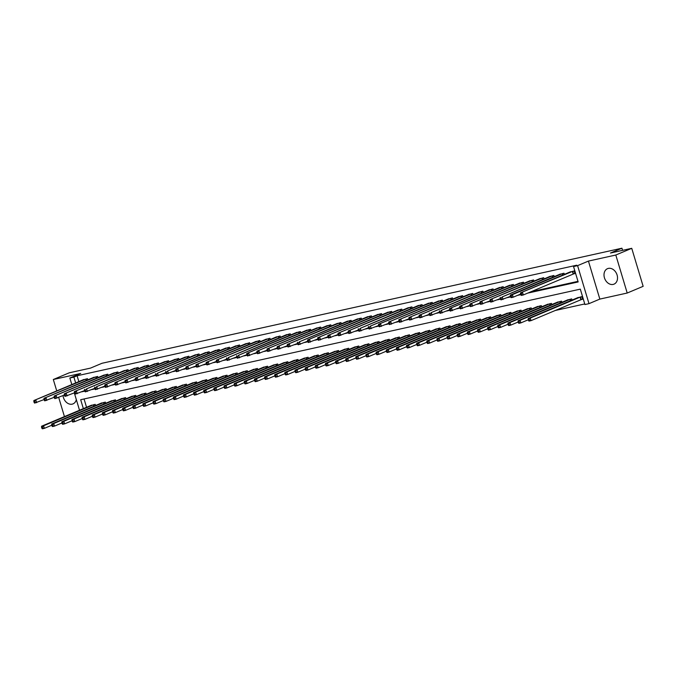 <?xml version="1.0" encoding="UTF-8"?>
<svg xmlns="http://www.w3.org/2000/svg" width="677" height="677" viewBox="0 0 677 677"><rect width="100%" height="100%" fill="white"/><g stroke="black" fill="none" stroke-linecap="round" stroke-linejoin="round"><path stroke-width="1.02" d="M63.046 395.605A8.395 6.44 -112.8 0 0 72.168 404.152A8.395 6.44 -112.8 0 0 73.023 403.881A8.395 6.44 -112.8 0 0 76.323 399.591M613.167 284.416A8.395 6.44 -112.8 0 0 614.014 284.145A8.395 6.44 -112.8 0 0 616.908 274.456A8.395 6.44 -112.8 0 0 608.361 268.397A8.395 6.44 -112.8 0 0 607.506 268.667A8.395 6.44 -112.8 0 0 604.62 278.357A8.395 6.44 -112.8 0 0 613.167 284.416M71.821 384.578L69.849 378.011L80.69 373.45L53.314 379.509L69.257 372.807L90.549 368.093L102.024 363.27L621.935 248.205L610.459 253.029L631.743 248.315L643.15 286.329L627.207 293.031L615.808 255.026L588.431 261.085L577.591 265.638L588.998 303.651L584.936 304.548L580.316 289.138L80.681 399.709L83.364 408.646M588.431 261.085L599.839 299.09L627.207 293.031M599.839 299.09L588.998 303.651M555.081 310.523L584.759 303.948M53.314 379.509L56.741 390.917M58.696 397.433L64.442 416.6M631.743 248.315L615.808 255.026M84.05 398.965L86.554 407.3M581.289 299.513L582.609 299.226L581.839 296.653L577.049 297.982M572.057 300.08L571.701 298.904L566.911 300.224M561.918 302.331L561.563 301.147L556.773 302.475M551.78 304.574L551.425 303.389L546.627 304.718M541.642 306.816L541.287 305.632L536.489 306.96M531.504 309.059L531.149 307.874L526.351 309.203M521.358 311.302L521.002 310.117L516.212 311.445M511.22 313.544L510.864 312.359L506.074 313.688M501.082 315.795L500.726 314.61L495.936 315.939M490.943 318.038L490.588 316.853L485.798 318.182M480.805 320.28L480.45 319.095L475.66 320.424M470.667 322.523L470.312 321.338L465.522 322.667M460.529 324.765L460.174 323.581L455.384 324.909M450.391 327.008L450.036 325.823L445.246 327.152M440.253 329.25L439.898 328.066L435.108 329.394M430.115 331.502L429.76 330.317L424.97 331.645M419.977 333.744L419.622 332.559L414.832 333.888M409.839 335.987L409.483 334.802L404.694 336.13M399.701 338.229L399.345 337.044L394.556 338.373M389.563 340.472L389.207 339.287L384.409 340.616M379.425 342.714L379.069 341.53L374.271 342.858M369.278 344.957L368.923 343.772L364.133 345.101M359.14 347.208L358.785 346.023L353.995 347.352M349.002 349.45L348.647 348.266L343.857 349.594M338.864 351.693L338.508 350.508L333.719 351.837M328.726 353.936L328.37 352.751L323.581 354.079M318.588 356.178L318.232 354.993L313.443 356.322M308.45 358.421L308.094 357.236L303.304 358.565M298.312 360.663L297.956 359.487L293.166 360.807M288.174 362.914L287.818 361.73L283.028 363.058M278.035 365.157L277.68 363.972L272.89 365.301M267.897 367.399L267.542 366.215L262.752 367.543M257.759 369.642L257.404 368.457L252.614 369.786M247.621 371.885L247.266 370.7L242.476 372.028M237.483 374.127L237.128 372.942L232.329 374.271M227.345 376.37L226.99 375.193L222.191 376.522M217.199 378.621L216.843 377.436L212.053 378.765M207.06 380.863L206.705 379.679L201.915 381.007M196.922 383.106L196.567 381.921L191.777 383.25M186.784 385.348L186.429 384.164L181.639 385.492M176.646 387.591L176.291 386.406L171.501 387.735M166.508 389.834L166.153 388.649L161.363 389.977M156.37 392.085L156.015 390.9L151.225 392.228M146.232 394.327L145.877 393.142L141.087 394.471M136.094 396.57L135.738 395.385L130.949 396.714M125.956 398.812L125.6 397.627L120.811 398.956M115.818 401.055L115.462 399.87L110.673 401.199M105.68 403.297L105.324 402.113L100.534 403.441M95.542 405.54L95.186 404.355L90.396 405.684M527.696 293.116L578.158 281.945L573.537 266.535L576.728 265.198L77.093 375.769L78.845 381.625M530.886 291.779L577.98 281.353M573.588 273.838L574.9 273.542L574.13 270.978L569.34 272.306M564.347 274.405L563.992 273.22L559.202 274.549M554.209 276.648L553.854 275.463L549.064 276.791M544.071 278.89L543.716 277.705L538.926 279.034M533.933 281.133L533.578 279.948L528.788 281.277M523.795 283.375L523.439 282.191L518.65 283.519M513.657 285.618L513.301 284.442L508.512 285.762M503.519 287.869L503.163 286.684L498.374 288.013M493.381 290.111L493.025 288.927L488.235 290.255M483.243 292.354L482.887 291.169L478.097 292.498M473.105 294.597L472.749 293.412L467.959 294.74M462.966 296.839L462.611 295.654L457.813 296.983M452.828 299.082L452.473 297.897L447.675 299.226M442.69 301.324L442.335 300.148L437.537 301.477M432.544 303.575L432.188 302.391L427.399 303.719M422.406 305.818L422.05 304.633L417.26 305.962M412.268 308.06L411.912 306.876L407.122 308.204M402.13 310.303L401.774 309.118L396.984 310.447M391.991 312.546L391.636 311.361L386.846 312.689M381.853 314.788L381.498 313.603L376.708 314.932M371.715 317.039L371.36 315.854L366.57 317.183M361.577 319.282L361.222 318.097L356.432 319.426M351.439 321.524L351.084 320.339L346.294 321.668M341.301 323.767L340.946 322.582L336.156 323.911M331.163 326.009L330.808 324.825L326.018 326.153M321.025 328.252L320.67 327.067L315.88 328.396M310.887 330.494L310.531 329.31L305.742 330.638M300.749 332.745L300.393 331.561L295.595 332.889M290.611 334.988L290.255 333.803L285.457 335.132M280.464 337.231L280.109 336.046L275.319 337.374M270.326 339.473L269.971 338.288L265.181 339.617M260.188 341.716L259.833 340.531L255.043 341.86M250.05 343.958L249.695 342.774L244.905 344.102M239.912 346.201L239.556 345.016L234.767 346.345M229.774 348.452L229.418 347.267L224.629 348.596M219.636 350.694L219.28 349.51L214.491 350.838M209.498 352.937L209.142 351.752L204.352 353.081M199.36 355.18L199.004 353.995L194.214 355.323M189.221 357.422L188.866 356.237L184.076 357.566M179.083 359.665L178.728 358.48L173.938 359.809M168.945 361.907L168.59 360.731L163.8 362.051M158.807 364.158L158.452 362.974L153.662 364.302M148.669 366.401L148.314 365.216L143.516 366.545M138.531 368.643L138.176 367.459L133.377 368.787M128.385 370.886L128.029 369.701L123.239 371.03M118.247 373.129L117.891 371.944L113.101 373.272M108.108 375.371L107.753 374.186L102.963 375.515M97.97 377.614L97.615 376.437L92.825 377.766M87.832 379.865L87.477 378.68L82.687 380.009M622.578 250.346L621.935 248.205M69.849 378.011L73.903 377.114L75.663 382.962M77.093 375.769L73.903 377.114M573.537 266.535L577.591 265.638M79.522 410.262L74.309 392.888M81.595 391.848L84.803 391.137M91.733 389.597L94.941 388.894M101.872 387.354L105.079 386.643M112.01 385.111L115.217 384.401M122.148 382.869L125.355 382.158M132.286 380.626L135.493 379.915M142.424 378.384L145.631 377.673M152.562 376.141L155.769 375.43M162.7 373.89L165.907 373.188M172.838 371.648L176.045 370.937M182.985 369.405L186.183 368.694M193.123 367.162L196.322 366.452M203.261 364.92L206.468 364.209M213.399 362.677L216.606 361.967M223.537 360.426L226.744 359.724M233.675 358.184L236.882 357.473M243.813 355.941L247.02 355.23M253.951 353.699L257.158 352.988M264.089 351.456L267.297 350.745M274.227 349.214L277.435 348.503M284.365 346.971L287.573 346.26M294.503 344.72L297.711 344.018M304.642 342.477L307.849 341.767M314.78 340.235L317.987 339.524M324.918 337.992L328.125 337.281M335.064 335.75L338.263 335.039M345.202 333.507L348.401 332.796M355.34 331.265L358.548 330.554M365.478 329.014L368.686 328.311M375.617 326.771L378.824 326.06M385.755 324.528L388.962 323.818M395.893 322.286L399.1 321.575M406.031 320.043L409.238 319.332M416.169 317.801L419.376 317.09M426.307 315.558L429.514 314.847M436.445 313.307L439.652 312.605M446.583 311.065L449.79 310.354M456.721 308.822L459.928 308.111M466.859 306.579L470.066 305.869M476.997 304.337L480.205 303.626M487.144 302.094L490.343 301.383M497.282 299.843L500.481 299.141M507.42 297.601L510.619 296.898M517.558 295.358L520.765 294.647M572.81 271.265L520.503 292.845L570.584 271.756M574.858 273.39L523.304 294.96L521.273 295.409L520.825 294.859L521.637 294.673L521.324 293.649L520.511 293.826L520.825 294.859M521.324 293.649L522.534 292.396L523.304 294.96L521.637 294.673M520.503 292.845L520.511 293.826M578.293 297.44L528.212 318.528L530.235 318.08L531.005 320.644L582.558 299.065M529.338 320.356L531.005 320.644L528.982 321.093L528.525 320.534L529.338 320.356L529.033 319.332L528.221 319.51L528.525 320.534M529.033 319.332L530.235 318.08L580.519 296.949M528.221 319.51L528.212 318.528M560.412 274.024L510.365 295.087L512.396 294.639L513.166 297.203L511.135 297.66L510.686 297.101L511.499 296.924L511.186 295.891L510.373 296.069L510.686 297.101M562.672 273.508L512.396 294.639L511.186 295.891M520.588 294.08L513.166 297.203L511.499 296.924M510.365 295.087L510.373 296.069M552.534 275.751L502.258 296.881L550.308 276.25M510.45 296.323L500.997 299.903L500.548 299.344L501.361 299.166L501.048 298.134L500.235 298.32L500.548 299.344M501.048 298.134L502.258 296.881L503.028 299.454L501.361 299.166M500.227 297.33L500.235 298.32M542.395 278.002L490.089 299.572L540.17 278.492M500.311 298.574L490.859 302.145L490.41 301.587L491.214 301.409L490.91 300.376L490.097 300.563L490.41 301.587M490.91 300.376L492.12 299.124L492.89 301.697L491.214 301.409M490.089 299.572L490.097 300.563M568.155 299.683L518.074 320.771L520.097 320.323L520.867 322.887L528.297 319.764M519.2 322.599L520.867 322.887L518.844 323.335L518.387 322.785L519.2 322.599L518.895 321.575L518.083 321.753L518.387 322.785M518.895 321.575L520.097 320.323L570.381 299.192M518.083 321.753L518.074 320.771M558.017 301.925L507.936 323.014L509.959 322.565L510.729 325.129L518.159 322.007M509.062 324.842L510.729 325.129L508.706 325.578L508.249 325.028L509.062 324.842L508.757 323.818L507.945 323.995L508.249 325.028M508.757 323.818L509.959 322.565L560.243 301.434M507.945 323.995L507.936 323.014M547.879 304.176L497.79 325.256L499.821 324.808L500.591 327.38L508.021 324.249M498.924 327.093L500.591 327.38L498.56 327.829L498.111 327.27L498.924 327.093L498.619 326.06L497.807 326.238L498.111 327.27M498.619 326.06L499.821 324.808L550.105 303.677M497.807 326.238L497.79 325.256M532.257 280.244L479.951 301.815L530.032 280.735M490.173 300.816L480.721 304.388L480.272 303.829L481.076 303.651L480.772 302.627L479.959 302.805L480.272 303.829M480.772 302.627L481.982 301.367L482.752 303.939L481.076 303.651M479.951 301.815L479.959 302.805M537.733 306.419L487.652 327.499L489.683 327.05L490.453 329.623L497.883 326.5M488.786 329.335L490.453 329.623L488.422 330.071L487.973 329.513L488.786 329.335L488.472 328.303L487.668 328.489L487.973 329.513M488.472 328.303L489.683 327.05L539.967 305.919M487.668 328.489L487.652 327.499M522.119 282.487L469.813 304.066L519.894 282.978M480.035 303.059L470.583 306.63L470.134 306.072L470.938 305.894L470.633 304.87L469.821 305.048L470.134 306.072M470.633 304.87L471.835 303.618L472.614 306.182L470.938 305.894M469.813 304.066L469.821 305.048M511.981 284.729L459.675 306.309L509.756 285.22M469.897 305.302L460.445 308.873L459.988 308.314L460.8 308.137L460.495 307.113L459.683 307.29L459.988 308.314M460.495 307.113L461.697 305.86L462.467 308.424L460.8 308.137M459.675 306.309L459.683 307.29M501.843 286.972L449.536 308.551L499.618 287.463M459.759 307.544L450.307 311.115L449.85 310.565L450.662 310.379L450.357 309.355L449.545 309.533L449.85 310.565M450.357 309.355L451.559 308.103L452.329 310.667L450.662 310.379M449.536 308.551L449.545 309.533M491.705 289.214L441.421 310.345L489.479 289.714M449.621 309.787L440.168 313.366L439.712 312.808L440.524 312.63L440.219 311.598L439.407 311.775L439.712 312.808M440.219 311.598L441.421 310.345L442.191 312.918L440.524 312.63M439.398 310.794L439.407 311.775M481.567 291.457L431.283 312.588L479.341 291.956M439.483 312.038L430.03 315.609L429.573 315.05L430.386 314.873L430.081 313.84L429.269 314.026L429.573 315.05M430.081 313.84L431.283 312.588L432.053 315.16L430.386 314.873M429.26 313.036L429.269 314.026M527.595 308.661L477.513 329.741L479.544 329.293L480.315 331.865L487.745 328.743M478.647 331.578L480.315 331.865L478.284 332.314L477.835 331.755L478.647 331.578L478.334 330.554L477.53 330.731L477.835 331.755M478.334 330.554L479.544 329.293L529.829 308.17M477.53 330.731L477.513 329.741M517.456 310.904L467.375 331.992L469.406 331.544L470.176 334.108L477.607 330.985M468.509 333.82L470.176 334.108L468.146 334.556L467.697 333.998L468.509 333.82L468.196 332.796L467.384 332.974L467.697 333.998M468.196 332.796L469.406 331.544L519.691 310.413M467.384 332.974L467.375 331.992M507.318 313.146L457.237 334.235L459.268 333.786L460.038 336.351L467.468 333.228M458.371 336.063L460.038 336.351L458.007 336.799L457.559 336.241L458.371 336.063L458.058 335.039L457.246 335.217L457.559 336.241M458.058 335.039L459.268 333.786L509.544 312.656M457.246 335.217L457.237 334.235M497.18 315.389L447.099 336.477L449.13 336.029L449.9 338.593L457.322 335.47M448.233 338.305L449.9 338.593L447.869 339.042L447.421 338.492L448.233 338.305L447.92 337.281L447.108 337.459L447.421 338.492M447.92 337.281L449.13 336.029L499.406 314.898M447.108 337.459L447.099 336.477M487.042 317.631L436.961 338.72L438.992 338.272L439.762 340.836L447.184 337.713M438.095 340.548L439.762 340.836L437.731 341.284L437.283 340.734L438.095 340.548L437.782 339.524L436.97 339.702L437.283 340.734M437.782 339.524L438.992 338.272L489.268 317.141M436.97 339.702L436.961 338.72M471.429 293.708L419.122 315.279L469.203 294.199M429.345 314.28L419.892 317.851L419.435 317.293L420.248 317.115L419.943 316.083L419.131 316.269L419.435 317.293M419.943 316.083L421.145 314.83L421.915 317.403L420.248 317.115M419.122 315.279L419.131 316.269M476.904 319.882L426.823 340.963L428.854 340.514L429.624 343.087L437.046 339.956M427.949 342.799L429.624 343.087L427.593 343.535L427.145 342.977L427.949 342.799L427.644 341.767L426.832 341.944L427.145 342.977M427.644 341.767L428.854 340.514L479.13 319.383M426.832 341.944L426.823 340.963M461.291 295.951L408.976 317.53L459.065 296.441M419.207 316.523L409.746 320.094L409.297 319.536L410.11 319.358L409.805 318.334L408.993 318.512L409.297 319.536M409.805 318.334L411.007 317.073L411.777 319.646L410.11 319.358M408.976 317.53L408.993 318.512M466.766 322.125L416.685 343.205L418.716 342.757L419.486 345.329L426.908 342.207M417.811 345.042L419.486 345.329L417.455 345.778L417.007 345.219L417.811 345.042L417.506 344.009L416.693 344.195L417.007 345.219M417.506 344.009L418.716 342.757L468.992 321.634M416.693 344.195L416.685 343.205M451.153 298.193L398.838 319.772L448.919 298.684M409.069 318.765L399.608 322.337L399.159 321.778L399.972 321.6L399.658 320.576L398.855 320.754L399.159 321.778M399.658 320.576L400.869 319.324L401.639 321.888L399.972 321.6M398.838 319.772L398.855 320.754M456.628 324.368L406.547 345.448L408.57 344.999L409.348 347.572L416.77 344.449M407.672 347.284L409.348 347.572L407.317 348.02L406.869 347.462L407.672 347.284L407.368 346.26L406.555 346.438L406.869 347.462M407.368 346.26L408.57 344.999L458.854 323.877M406.555 346.438L406.547 345.448M441.015 300.436L388.7 322.015L438.781 300.926M398.931 321.008L389.47 324.579L389.021 324.029L389.834 323.843L389.52 322.819L388.716 322.997L389.021 324.029M389.52 322.819L390.731 321.567L391.501 324.131L389.834 323.843M388.7 322.015L388.716 322.997M446.49 326.61L396.409 347.699L398.431 347.25L399.202 349.814L406.632 346.692M397.534 349.527L399.202 349.814L397.179 350.263L396.722 349.704L397.534 349.527L397.23 348.503L396.417 348.68L396.722 349.704M397.23 348.503L398.431 347.25L448.716 326.119M396.417 348.68L396.409 347.699M430.877 302.678L378.561 324.258L428.643 303.169M388.793 323.251L379.332 326.822L378.883 326.272L379.695 326.086L379.382 325.062L378.57 325.239L378.883 326.272M379.382 325.062L380.592 323.809L381.363 326.373L379.695 326.086M378.561 324.258L378.57 325.239M436.352 328.853L386.271 349.941L388.293 349.493L389.063 352.057L396.494 348.934M387.396 351.769L389.063 352.057L387.041 352.505L386.584 351.947L387.396 351.769L387.092 350.745L386.279 350.923L386.584 351.947M387.092 350.745L388.293 349.493L438.578 328.362M386.279 350.923L386.271 349.941M420.73 304.921L370.454 326.052L418.504 305.42M378.655 325.493L369.193 329.073L368.745 328.514L369.557 328.337L369.244 327.304L368.432 327.482L368.745 328.514M369.244 327.304L370.454 326.052L371.224 328.624L369.557 328.337M368.423 326.5L368.432 327.482M426.214 331.095L376.133 352.184L378.155 351.735L378.925 354.299L386.355 351.177M377.258 354.012L378.925 354.299L376.903 354.748L376.446 354.198L377.258 354.012L376.954 352.988L376.141 353.166L376.446 354.198M376.954 352.988L378.155 351.735L428.439 330.604M376.141 353.166L376.133 352.184M410.592 307.163L360.316 328.294L408.366 307.663M368.508 327.744L359.055 331.315L358.607 330.757L359.419 330.579L359.106 329.547L358.294 329.733L358.607 330.757M359.106 329.547L360.316 328.294L361.086 330.867L359.419 330.579M358.285 328.743L358.294 329.733M400.454 309.414L348.147 330.985L398.228 309.905M358.37 329.987L348.917 333.558L348.469 332.999L349.281 332.822L348.968 331.798L348.156 331.975L348.469 332.999M348.968 331.798L350.178 330.537L350.948 333.109L349.281 332.822M348.147 330.985L348.156 331.975M390.316 311.657L338.009 333.236L388.09 312.148M348.232 332.229L338.779 335.8L338.331 335.242L339.135 335.064L338.83 334.04L338.018 334.218L338.331 335.242M338.83 334.04L340.04 332.788L340.81 335.352L339.135 335.064M338.009 333.236L338.018 334.218M380.178 313.9L327.871 335.479L377.952 314.39M338.094 334.472L328.641 338.043L328.193 337.484L328.997 337.307L328.692 336.283L327.88 336.461L328.193 337.484M328.692 336.283L329.902 335.03L330.672 337.595L328.997 337.307M327.871 335.479L327.88 336.461M370.04 316.142L317.733 337.721L367.814 316.633M327.956 336.714L318.503 340.286L318.055 339.736L318.859 339.549L318.554 338.525L317.741 338.703L318.055 339.736M318.554 338.525L319.756 337.273L320.534 339.837L318.859 339.549M317.733 337.721L317.741 338.703M359.902 318.385L307.595 339.964L357.676 318.875M317.818 338.957L308.365 342.528L307.908 341.978L308.72 341.792L308.416 340.768L307.603 340.946L307.908 341.978M308.416 340.768L309.617 339.515L310.388 342.08L308.72 341.792M307.595 339.964L307.603 340.946M349.764 320.627L299.479 341.758L347.538 321.126M307.68 341.2L298.227 344.779L297.77 344.221L298.582 344.043L298.278 343.011L297.465 343.188L297.77 344.221M298.278 343.011L299.479 341.758L300.25 344.331L298.582 344.043M297.457 342.207L297.465 343.188M339.626 322.878L287.319 344.449L337.4 323.369M297.541 343.451L288.089 347.022L287.632 346.463L288.444 346.285L288.14 345.253L287.327 345.439L287.632 346.463M288.14 345.253L289.341 344.001L290.111 346.573L288.444 346.285M287.319 344.449L287.327 345.439M329.487 325.121L277.181 346.692L327.262 325.612M287.403 345.693L277.951 349.264L277.494 348.706L278.306 348.528L278.002 347.504L277.189 347.682L277.494 348.706M278.002 347.504L279.203 346.243L279.973 348.816L278.306 348.528M277.181 346.692L277.189 347.682M319.349 327.363L267.043 348.943L317.124 327.854M277.265 347.936L267.813 351.507L267.356 350.948L268.168 350.771L267.864 349.747L267.051 349.924L267.356 350.948M267.864 349.747L269.065 348.494L269.835 351.058L268.168 350.771M267.043 348.943L267.051 349.924M309.211 329.606L256.896 351.185L306.986 330.097M267.127 350.178L257.675 353.749L257.218 353.191L258.03 353.013L257.725 351.989L256.913 352.167L257.218 353.191M257.725 351.989L258.927 350.737L259.697 353.301L258.03 353.013M256.896 351.185L256.913 352.167M299.073 331.848L246.758 353.428L296.839 332.339M256.989 352.421L247.528 355.992L247.08 355.442L247.892 355.256L247.579 354.232L246.775 354.409L247.08 355.442M247.579 354.232L248.789 352.979L249.559 355.543L247.892 355.256M246.758 353.428L246.775 354.409M288.935 334.091L238.651 355.222L286.701 334.59M246.851 354.663L237.39 358.235L236.942 357.684L237.754 357.507L237.441 356.474L236.637 356.652L236.942 357.684M237.441 356.474L238.651 355.222L239.421 357.786L237.754 357.507M236.62 355.67L236.637 356.652M278.797 336.334L228.513 357.464L276.563 336.833M236.713 356.906L227.252 360.486L226.803 359.927L227.616 359.749L227.303 358.717L226.499 358.895L226.803 359.927M227.303 358.717L228.513 357.464L229.283 360.037L227.616 359.749M226.482 357.913L226.499 358.895M268.651 338.585L216.344 360.156L266.425 339.075M226.575 359.157L217.114 362.728L216.665 362.17L217.478 361.992L217.165 360.959L216.352 361.146L216.665 362.17M217.165 360.959L218.375 359.707L219.145 362.28L217.478 361.992M216.344 360.156L216.352 361.146M258.512 340.827L206.206 362.398L256.287 341.318M216.428 361.4L206.976 364.971L206.527 364.412L207.34 364.234L207.027 363.21L206.214 363.388L206.527 364.412M207.027 363.21L208.237 361.95L209.007 364.522L207.34 364.234M206.206 362.398L206.214 363.388M248.374 343.07L196.068 364.649L246.149 343.561M206.29 363.642L196.838 367.213L196.389 366.655L197.202 366.477L196.889 365.453L196.076 365.631L196.389 366.655M196.889 365.453L198.099 364.201L198.869 366.765L197.202 366.477M196.068 364.649L196.076 365.631M238.236 345.312L185.93 366.892L236.011 345.803M196.152 365.885L186.7 369.456L186.251 368.897L187.064 368.72L186.75 367.696L185.938 367.873L186.251 368.897M186.75 367.696L187.961 366.443L188.731 369.007L187.064 368.72M185.93 366.892L185.938 367.873M416.076 333.346L365.995 354.426L368.017 353.978L368.787 356.542L376.217 353.419M367.12 356.263L368.787 356.542L366.765 356.991L366.308 356.44L367.12 356.263L366.816 355.23L366.003 355.408L366.308 356.44M366.816 355.23L368.017 353.978L418.301 332.847M366.003 355.408L365.995 354.426M405.938 335.589L355.857 356.669L357.879 356.22L358.649 358.793L366.079 355.662M356.982 358.505L358.649 358.793L356.627 359.242L356.17 358.683L356.982 358.505L356.677 357.473L355.865 357.651L356.17 358.683M356.677 357.473L357.879 356.22L408.163 335.09M355.865 357.651L355.857 356.669M395.8 337.831L345.71 358.912L347.741 358.463L348.511 361.036L355.941 357.913M346.844 360.748L348.511 361.036L346.489 361.484L346.032 360.926L346.844 360.748L346.539 359.715L345.727 359.902L346.032 360.926M346.539 359.715L347.741 358.463L398.025 337.341M345.727 359.902L345.71 358.912M385.653 340.074L335.572 361.154L337.603 360.706L338.373 363.278L345.803 360.156M336.706 362.99L338.373 363.278L336.342 363.727L335.894 363.168L336.706 362.99L336.393 361.967L335.589 362.144L335.894 363.168M336.393 361.967L337.603 360.706L387.887 339.583M335.589 362.144L335.572 361.154M375.515 342.317L325.434 363.405L327.465 362.957L328.235 365.521L335.665 362.398M326.568 365.233L328.235 365.521L326.204 365.969L325.755 365.411L326.568 365.233L326.255 364.209L325.451 364.387L325.755 365.411M326.255 364.209L327.465 362.957L377.749 341.826M325.451 364.387L325.434 363.405M365.377 344.559L315.296 365.648L317.327 365.199L318.097 367.763L325.527 364.641M316.43 367.476L318.097 367.763L316.066 368.212L315.617 367.653L316.43 367.476L316.117 366.452L315.313 366.629L315.617 367.653M316.117 366.452L317.327 365.199L367.611 344.068M315.313 366.629L315.296 365.648M355.239 346.802L305.158 367.89L307.189 367.442L307.959 370.006L315.389 366.883M306.292 369.718L307.959 370.006L305.928 370.454L305.479 369.904L306.292 369.718L305.979 368.694L305.166 368.872L305.479 369.904M305.979 368.694L307.189 367.442L357.464 346.311M305.166 368.872L305.158 367.89M345.101 349.053L295.02 370.133L297.051 369.684L297.821 372.248L305.242 369.126M296.154 371.969L297.821 372.248L295.79 372.705L295.341 372.147L296.154 371.969L295.841 370.937L295.028 371.114L295.341 372.147M295.841 370.937L297.051 369.684L347.326 348.553M295.028 371.114L295.02 370.133M334.963 351.295L284.882 372.375L286.913 371.927L287.683 374.499L295.104 371.368M286.016 374.212L287.683 374.499L285.652 374.948L285.203 374.389L286.016 374.212L285.702 373.179L284.89 373.365L285.203 374.389M285.702 373.179L286.913 371.927L337.188 350.796M284.89 373.365L284.882 372.375M324.825 353.538L274.744 374.618L276.775 374.169L277.545 376.742L284.966 373.619M275.877 376.454L277.545 376.742L275.514 377.191L275.065 376.632L275.877 376.454L275.564 375.422L274.752 375.608L275.065 376.632M275.564 375.422L276.775 374.169L327.05 353.047M274.752 375.608L274.744 374.618M314.687 355.78L264.605 376.861L266.636 376.412L267.407 378.985L274.828 375.862M265.731 378.697L267.407 378.985L265.376 379.433L264.927 378.875L265.731 378.697L265.426 377.673L264.614 377.851L264.927 378.875M265.426 377.673L266.636 376.412L316.912 355.29M264.614 377.851L264.605 376.861M304.548 358.023L254.467 379.112L256.49 378.663L257.268 381.227L264.69 378.104M255.593 380.939L257.268 381.227L255.237 381.676L254.789 381.117L255.593 380.939L255.288 379.915L254.476 380.093L254.789 381.117M255.288 379.915L256.49 378.663L306.774 357.532M254.476 380.093L254.467 379.112M294.41 360.266L244.329 381.354L246.352 380.906L247.122 383.47L254.552 380.347M245.455 383.182L247.122 383.47L245.099 383.918L244.642 383.36L245.455 383.182L245.15 382.158L244.338 382.336L244.642 383.36M245.15 382.158L246.352 380.906L296.636 359.775M244.338 382.336L244.329 381.354M284.272 362.508L234.191 383.597L236.214 383.148L236.984 385.712L244.414 382.59M235.317 385.425L236.984 385.712L234.961 386.161L234.504 385.611L235.317 385.425L235.012 384.401L234.2 384.578L234.504 385.611M235.012 384.401L236.214 383.148L286.498 362.017M234.2 384.578L234.191 383.597M274.134 364.759L224.053 385.839L226.076 385.391L226.846 387.963L234.276 384.832M225.179 387.676L226.846 387.963L224.823 388.412L224.366 387.853L225.179 387.676L224.874 386.643L224.062 386.821L224.366 387.853M224.874 386.643L226.076 385.391L276.36 364.26M224.062 386.821L224.053 385.839M263.996 367.002L213.915 388.082L215.938 387.633L216.708 390.206L224.138 387.083M215.041 389.918L216.708 390.206L214.685 390.654L214.228 390.096L215.041 389.918L214.736 388.886L213.924 389.072L214.228 390.096M214.736 388.886L215.938 387.633L266.222 366.502M213.924 389.072L213.915 388.082M253.858 369.244L203.777 390.324L205.8 389.876L206.57 392.448L214 389.326M204.903 392.161L206.57 392.448L204.547 392.897L204.09 392.338L204.903 392.161L204.598 391.128L203.785 391.314L204.09 392.338M204.598 391.128L205.8 389.876L256.084 368.753M203.785 391.314L203.777 390.324M243.72 371.487L193.63 392.575L195.661 392.118L196.432 394.691L203.862 391.568M194.764 394.403L196.432 394.691L194.409 395.14L193.952 394.581L194.764 394.403L194.46 393.379L193.647 393.557L193.952 394.581M194.46 393.379L195.661 392.118L245.946 370.996M193.647 393.557L193.63 392.575M228.098 347.555L175.792 369.134L225.873 348.046M186.014 368.127L176.562 371.698L176.113 371.148L176.917 370.962L176.612 369.938L175.8 370.116L176.113 371.148M176.612 369.938L177.823 368.686L178.593 371.25L176.917 370.962M175.792 369.134L175.8 370.116M233.573 373.729L183.492 394.818L185.523 394.369L186.293 396.934L193.724 393.811M184.626 396.646L186.293 396.934L184.262 397.382L183.814 396.824L184.626 396.646L184.313 395.622L183.509 395.8L183.814 396.824M184.313 395.622L185.523 394.369L235.808 373.239M183.509 395.8L183.492 394.818M217.96 349.797L167.676 370.928L215.735 350.297M175.876 370.37L166.424 373.949L165.975 373.391L166.779 373.213L166.474 372.181L165.662 372.358L165.975 373.391M166.474 372.181L167.676 370.928L168.455 373.492L166.779 373.213M165.653 371.377L165.662 372.358M223.435 375.972L173.354 397.06L175.385 396.612L176.155 399.176L183.585 396.053M174.488 398.888L176.155 399.176L174.124 399.625L173.676 399.075L174.488 398.888L174.175 397.864L173.371 398.042L173.676 399.075M174.175 397.864L175.385 396.612L225.669 375.481M173.371 398.042L173.354 397.06M207.822 352.04L157.538 373.171L205.596 352.539M165.738 372.612L156.285 376.192L155.828 375.633L156.641 375.456L156.336 374.423L155.524 374.609L155.828 375.633M156.336 374.423L157.538 373.171L158.308 375.743L156.641 375.456M155.515 373.619L155.524 374.609M213.297 378.215L163.216 399.303L165.247 398.855L166.017 401.419L173.447 398.296M164.35 401.131L166.017 401.419L163.986 401.867L163.538 401.317L164.35 401.131L164.037 400.107L163.233 400.285L163.538 401.317M164.037 400.107L165.247 398.855L215.531 377.724M163.233 400.285L163.216 399.303M197.684 354.291L145.377 375.862L195.458 354.782M155.6 374.863L146.147 378.435L145.69 377.876L146.503 377.698L146.198 376.666L145.386 376.852L145.69 377.876M146.198 376.666L147.4 375.413L148.17 377.986L146.503 377.698M145.377 375.862L145.386 376.852M203.159 380.466L153.078 401.546L155.109 401.097L155.879 403.67L163.309 400.539M154.212 403.382L155.879 403.67L153.848 404.118L153.4 403.56L154.212 403.382L153.899 402.35L153.087 402.527L153.4 403.56M153.899 402.35L155.109 401.097L205.393 379.966M153.087 402.527L153.078 401.546M187.546 356.534L135.239 378.104L185.32 357.024M145.462 377.106L136.009 380.677L135.552 380.119L136.365 379.941L136.06 378.917L135.248 379.095L135.552 380.119M136.06 378.917L137.262 377.656L138.032 380.229L136.365 379.941M135.239 378.104L135.248 379.095M193.021 382.708L142.94 403.788L144.971 403.34L145.741 405.912L153.163 402.79M144.074 405.625L145.741 405.912L143.71 406.361L143.262 405.802L144.074 405.625L143.761 404.592L142.949 404.778L143.262 405.802M143.761 404.592L144.971 403.34L195.247 382.217M142.949 404.778L142.94 403.788M177.408 358.776L125.101 380.356L175.182 359.267M135.324 379.348L125.871 382.92L125.414 382.361L126.227 382.183L125.922 381.159L125.11 381.337L125.414 382.361M125.922 381.159L127.124 379.907L127.894 382.471L126.227 382.183M125.101 380.356L125.11 381.337M182.883 384.951L132.802 406.031L134.833 405.582L135.603 408.155L143.025 405.032M133.936 407.867L135.603 408.155L133.572 408.603L133.124 408.045L133.936 407.867L133.623 406.843L132.81 407.021L133.124 408.045M133.623 406.843L134.833 405.582L185.109 384.46M132.81 407.021L132.802 406.031M167.27 361.019L114.963 382.598L165.044 361.51M125.186 381.591L115.733 385.162L115.276 384.604L116.089 384.426L115.784 383.402L114.972 383.58L115.276 384.604M115.784 383.402L116.986 382.15L117.756 384.714L116.089 384.426M114.963 382.598L114.972 383.58M172.745 387.193L122.664 408.282L124.695 407.833L125.465 410.397L132.887 407.275M123.798 410.11L125.465 410.397L123.434 410.846L122.986 410.287L123.798 410.11L123.485 409.086L122.672 409.263L122.986 410.287M123.485 409.086L124.695 407.833L174.971 386.702M122.672 409.263L122.664 408.282M157.132 363.261L104.817 384.841L154.906 363.752M115.048 383.834L105.595 387.405L105.138 386.855L105.95 386.669L105.646 385.645L104.833 385.822L105.138 386.855M105.646 385.645L106.848 384.392L107.618 386.956L105.95 386.669M104.817 384.841L104.833 385.822M162.607 389.436L112.526 410.524L114.557 410.076L115.327 412.64L122.749 409.517M113.651 412.352L115.327 412.64L113.296 413.088L112.847 412.53L113.651 412.352L113.347 411.328L112.534 411.506L112.847 412.53M113.347 411.328L114.557 410.076L164.833 388.945M112.534 411.506L112.526 410.524M146.994 365.504L96.709 386.635L144.76 366.003M104.91 386.076L95.449 389.656L95 389.097L95.812 388.92L95.499 387.887L94.695 388.065L95 389.097M95.499 387.887L96.709 386.635L97.48 389.207L95.812 388.92M94.678 387.083L94.695 388.065M152.469 391.678L102.388 412.767L104.41 412.318L105.189 414.883L112.61 411.76M103.513 414.595L105.189 414.883L103.158 415.331L102.709 414.781L103.513 414.595L103.209 413.571L102.396 413.749L102.709 414.781M103.209 413.571L104.41 412.318L154.695 391.188M102.396 413.749L102.388 412.767M136.856 367.746L86.571 388.877L134.621 368.246M94.772 388.327L85.31 391.898L84.862 391.34L85.674 391.162L85.361 390.13L84.557 390.316L84.862 391.34M85.361 390.13L86.571 388.877L87.341 391.45L85.674 391.162M84.54 389.326L84.557 390.316M142.331 393.921L92.25 415.009L94.272 414.561L95.042 417.125L102.472 414.002M93.375 416.837L95.042 417.125L93.02 417.574L92.563 417.024L93.375 416.837L93.071 415.813L92.258 415.991L92.563 417.024M93.071 415.813L94.272 414.561L144.556 393.43M92.258 415.991L92.25 415.009M126.717 369.997L74.402 391.568L124.483 370.488M84.633 390.57L75.172 394.141L74.724 393.582L75.536 393.405L75.223 392.372L74.419 392.558L74.724 393.582M75.223 392.372L76.433 391.12L77.203 393.692L75.536 393.405M74.402 391.568L74.419 392.558M116.579 372.24L64.264 393.819L114.345 372.731M74.495 392.812L65.034 396.383L64.586 395.825L65.398 395.647L65.085 394.623L64.273 394.801L64.586 395.825M65.085 394.623L66.295 393.362L67.065 395.935L65.398 395.647M64.264 393.819L64.273 394.801M106.433 374.483L54.126 396.062L104.207 374.973M64.349 395.055L54.896 398.626L54.448 398.068L55.26 397.89L54.947 396.866L54.135 397.044L54.448 398.068M54.947 396.866L56.157 395.613L56.927 398.178L55.26 397.89M54.126 396.062L54.135 397.044M96.295 376.725L43.988 398.304L94.069 377.216M54.211 397.297L44.758 400.869L44.31 400.319L45.122 400.132L44.809 399.108L43.997 399.286L44.31 400.319M44.809 399.108L46.019 397.856L46.789 400.42L45.122 400.132M43.988 398.304L43.997 399.286M132.193 396.172L82.112 417.252L84.134 416.804L84.904 419.376L92.334 416.245M83.237 419.088L84.904 419.376L82.882 419.825L82.425 419.266L83.237 419.088L82.932 418.056L82.12 418.234L82.425 419.266M82.932 418.056L84.134 416.804L134.418 395.673M82.12 418.234L82.112 417.252M122.055 398.414L71.974 419.495L73.996 419.046L74.766 421.619L82.196 418.496M73.099 421.331L74.766 421.619L72.744 422.067L72.287 421.509L73.099 421.331L72.794 420.299L71.982 420.485L72.287 421.509M72.794 420.299L73.996 419.046L124.28 397.924M71.982 420.485L71.974 419.495M111.917 400.657L61.835 421.737L63.858 421.289L64.628 423.861L72.058 420.739M62.961 423.574L64.628 423.861L62.606 424.31L62.149 423.751L62.961 423.574L62.656 422.55L61.844 422.727L62.149 423.751M62.656 422.55L63.858 421.289L114.142 400.166M61.844 422.727L61.835 421.737M101.778 402.9L51.697 423.988L53.72 423.54L54.49 426.104L61.92 422.981M52.823 425.816L54.49 426.104L52.467 426.552L52.011 425.994L52.823 425.816L52.518 424.792L51.706 424.97L52.011 425.994M52.518 424.792L53.72 423.54L104.004 402.409M51.706 424.97L51.697 423.988M86.157 378.968L33.85 400.547L83.931 379.458M44.073 399.54L34.62 403.111L34.172 402.561L34.984 402.375L34.671 401.351L33.858 401.529L34.172 402.561M34.671 401.351L35.881 400.099L36.651 402.663L34.984 402.375M33.85 400.547L33.858 401.529M91.64 405.142L41.551 426.231L43.582 425.782L44.352 428.346L51.782 425.224M42.685 428.059L44.352 428.346L42.329 428.795L41.872 428.236L42.685 428.059L42.38 427.035L41.568 427.212L41.872 428.236M42.38 427.035L43.582 425.782L93.866 404.651M41.568 427.212L41.551 426.231M572.691 271.308L573.461 273.88M572.395 271.426L573.165 273.99M580.874 299.674L580.096 297.101M581.171 299.556L580.401 296.991M562.553 273.55L562.976 274.98M562.257 273.669L562.689 275.099M552.415 275.801L552.838 277.223M552.119 275.911L552.55 277.35M542.277 278.044L542.7 279.466M541.981 278.154L542.412 279.593M570.389 300.783L569.958 299.352M570.686 300.664L570.254 299.234M560.251 303.025L559.82 301.595M560.548 302.907L560.116 301.477M550.113 305.268L549.682 303.838M550.409 305.149L549.978 303.719M532.139 280.286L532.562 281.708M531.843 280.396L532.274 281.835M539.975 307.519L539.544 306.08M540.271 307.392L539.84 305.97M522.001 282.529L522.424 283.951M521.705 282.639L522.136 284.078M511.863 284.772L512.286 286.193M511.567 284.882L511.99 286.32M501.725 287.014L502.148 288.444M501.429 287.133L501.852 288.563M491.587 289.257L492.01 290.687M491.282 289.375L491.714 290.805M481.44 291.508L481.872 292.929M481.144 291.618L481.575 293.056M529.837 309.761L529.406 308.323M530.133 309.634L529.702 308.213M519.699 312.004L519.267 310.565M519.995 311.877L519.564 310.455M509.561 314.246L509.129 312.808M509.857 314.12L509.426 312.698M499.423 316.489L498.991 315.059M499.719 316.371L499.287 314.94M489.285 318.732L488.853 317.301M489.573 318.613L489.149 317.183M471.302 293.75L471.734 295.172M471.006 293.86L471.437 295.299M479.147 320.974L478.715 319.544M479.434 320.856L479.011 319.426M461.164 295.993L461.596 297.415M460.868 296.103L461.299 297.541M469.009 323.225L468.577 321.787M469.296 323.098L468.873 321.677M451.026 298.235L451.457 299.657M450.73 298.345L451.161 299.784M458.871 325.468L458.439 324.029M459.158 325.341L458.735 323.919M440.888 300.478L441.319 301.908M440.592 300.596L441.023 302.027M448.724 327.71L448.301 326.272M449.02 327.583L448.597 326.162M430.75 302.721L431.181 304.151M430.454 302.839L430.885 304.269M438.586 329.953L438.163 328.514M438.882 329.826L438.459 328.404M420.612 304.963L421.043 306.393M420.315 305.082L420.747 306.512M428.448 332.195L428.016 330.765M428.744 332.077L428.321 330.647M410.474 307.214L410.905 308.636M410.177 307.324L410.609 308.763M400.335 309.457L400.759 310.878M400.039 309.567L400.471 311.005M390.197 311.699L390.621 313.121M389.901 311.809L390.333 313.248M380.059 313.942L380.482 315.364M379.763 314.052L380.195 315.49M369.921 316.184L370.344 317.615M369.625 316.303L370.057 317.733M359.783 318.427L360.206 319.857M359.487 318.545L359.91 319.976M349.645 320.67L350.068 322.1M349.349 320.788L349.772 322.218M339.507 322.921L339.93 324.342M339.202 323.031L339.634 324.469M329.36 325.163L329.792 326.585M329.064 325.273L329.496 326.712M319.222 327.406L319.654 328.827M318.926 327.516L319.358 328.954M309.084 329.648L309.516 331.07M308.788 329.758L309.22 331.197M298.946 331.891L299.378 333.321M298.65 332.009L299.082 333.439M288.808 334.133L289.24 335.564M288.512 334.252L288.944 335.682M278.67 336.384L279.102 337.806M278.374 336.494L278.806 337.925M268.532 338.627L268.964 340.049M268.236 338.737L268.667 340.176M258.394 340.87L258.826 342.291M258.098 340.98L258.529 342.418M248.256 343.112L248.679 344.534M247.96 343.222L248.391 344.661M238.118 345.355L238.541 346.776M237.822 345.465L238.253 346.903M418.31 334.438L417.878 333.008M418.606 334.32L418.174 332.889M408.172 336.681L407.74 335.25M408.468 336.562L408.036 335.14M398.034 338.932L397.602 337.493M398.33 338.805L397.898 337.383M387.896 341.174L387.464 339.736M388.192 341.047L387.76 339.626M377.758 343.417L377.326 341.978M378.054 343.29L377.622 341.868M367.619 345.659L367.188 344.221M367.916 345.532L367.484 344.111M357.481 347.902L357.05 346.472M357.778 347.783L357.346 346.353M347.343 350.144L346.912 348.714M347.639 350.026L347.208 348.596M337.205 352.395L336.774 350.957M337.493 352.268L337.07 350.847M327.067 354.638L326.636 353.199M327.355 354.511L326.932 353.089M316.929 356.881L316.498 355.442M317.217 356.754L316.794 355.332M306.791 359.123L306.359 357.684M307.079 358.996L306.656 357.574M296.644 361.366L296.221 359.927M296.941 361.247L296.518 359.817M286.506 363.608L286.083 362.178M286.803 363.49L286.379 362.06M276.368 365.851L275.937 364.421M276.665 365.732L276.241 364.302M266.23 368.102L265.799 366.663M266.526 367.975L266.095 366.553M256.092 370.344L255.661 368.906M256.388 370.217L255.957 368.796M245.954 372.587L245.523 371.148M246.25 372.46L245.819 371.038M227.98 347.597L228.403 349.027M227.684 347.716L228.115 349.146M235.816 374.83L235.384 373.391M236.112 374.703L235.681 373.281M217.842 349.84L218.265 351.27M217.545 349.958L217.977 351.388M225.678 377.072L225.246 375.642M225.974 376.954L225.543 375.523M207.704 352.091L208.127 353.512M207.407 352.201L207.831 353.639M215.54 379.315L215.108 377.884M215.836 379.196L215.404 377.766M197.566 354.333L197.989 355.755M197.269 354.443L197.692 355.882M205.402 381.557L204.97 380.127M205.698 381.439L205.266 380.009M187.427 356.576L187.851 357.998M187.123 356.686L187.554 358.125M195.264 383.808L194.832 382.37M195.56 383.681L195.128 382.26M177.281 358.818L177.712 360.24M176.985 358.928L177.416 360.367M185.126 386.051L184.694 384.612M185.413 385.924L184.99 384.502M167.143 361.061L167.574 362.491M166.847 361.171L167.278 362.61M174.988 388.293L174.556 386.855M175.275 388.166L174.852 386.745M157.005 363.304L157.436 364.734M156.709 363.422L157.14 364.852M164.85 390.536L164.418 389.097M165.137 390.409L164.714 388.987M146.867 365.546L147.298 366.976M146.57 365.665L147.002 367.095M154.711 392.778L154.28 391.348M154.999 392.66L154.576 391.23M136.729 367.797L137.16 369.219M136.432 367.907L136.864 369.346M144.573 395.021L144.142 393.591M144.861 394.903L144.438 393.472M126.591 370.04L127.022 371.461M126.294 370.15L126.726 371.588M116.452 372.282L116.884 373.704M116.156 372.392L116.588 373.831M106.314 374.525L106.746 375.947M106.018 374.635L106.45 376.073M96.176 376.767L96.599 378.198M95.88 376.886L96.312 378.316M134.427 397.264L134.004 395.833M134.723 397.145L134.3 395.715M124.289 399.515L123.857 398.076M124.585 399.388L124.162 397.966M114.151 401.757L113.719 400.319M114.447 401.63L114.015 400.209M104.013 404L103.581 402.561M104.309 403.873L103.877 402.451M86.038 379.01L86.461 380.44M85.742 379.128L86.174 380.559M93.875 406.242L93.443 404.804M94.171 406.115L93.739 404.694"/></g></svg>
